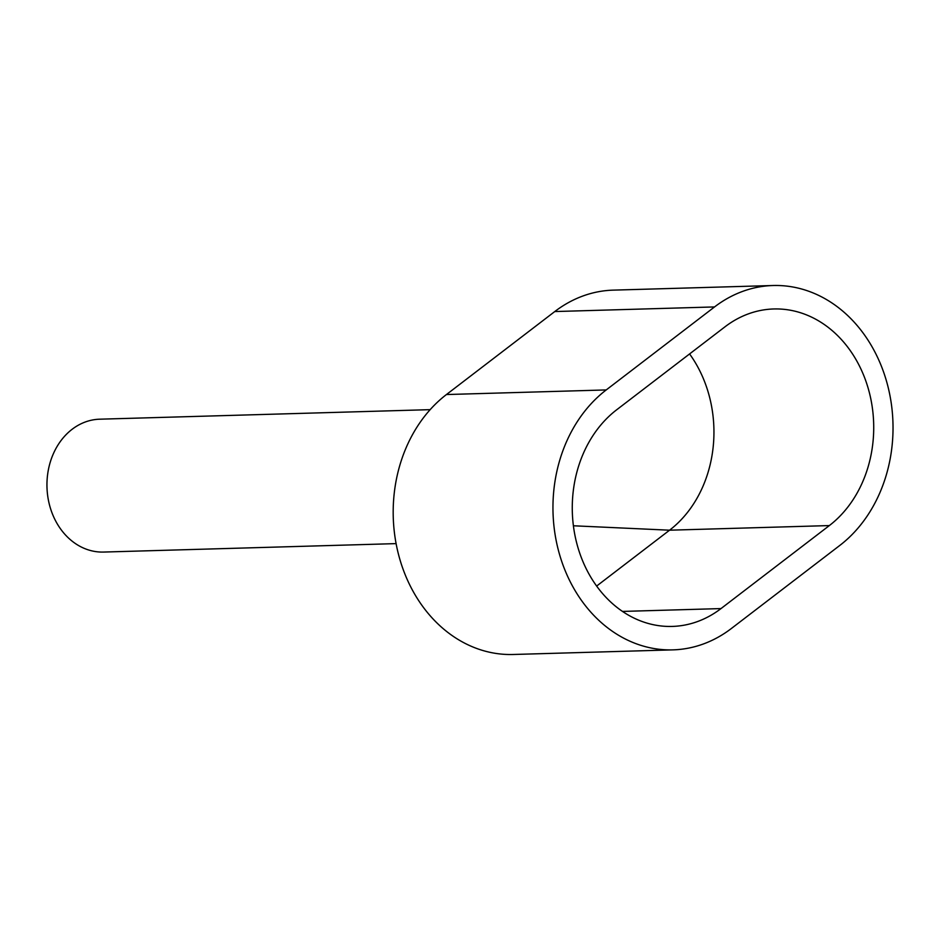 <?xml version="1.0" encoding="UTF-8"?>
<svg xmlns="http://www.w3.org/2000/svg" width="940" height="940" viewBox="0 0 940 940"><rect width="100%" height="100%" fill="white"/><g stroke="black" fill="none" stroke-linecap="round" stroke-linejoin="round"><path stroke-width="1.41" d="M396.104 543.614L103.576 552.062A66.458 54.708 -91.7 0 1 55.625 520.901A66.458 54.708 -91.7 0 1 53.192 454.138A66.458 54.708 -91.7 0 1 99.746 419.193L430.168 409.652M731.438 628.449A140.742 115.843 -91.7 0 1 672.887 649.869A140.742 115.843 -91.7 0 1 558.231 549.653A140.742 115.843 -91.7 0 1 606.218 389.936L714.541 306.934A140.742 115.843 -91.7 0 1 773.103 285.513A140.742 115.843 -91.7 0 1 887.748 385.729A140.742 115.843 -91.7 0 1 839.773 545.459L731.438 628.449M672.887 649.869L513.123 654.487A140.742 115.843 -91.7 0 1 398.466 554.271A140.742 115.843 -91.7 0 1 446.441 394.541L554.776 311.551A140.742 115.843 -91.7 0 1 613.327 290.131L773.103 285.513M724.987 326.815A117.288 96.538 -91.7 0 1 773.773 308.966A117.288 96.538 -91.7 0 1 869.324 392.474A117.288 96.538 -91.7 0 1 829.339 525.577L721.004 608.58A117.288 96.538 -91.7 0 1 672.206 626.428A117.288 96.538 -91.7 0 1 576.667 542.909A117.288 96.538 -91.7 0 1 616.652 409.805L724.987 326.815M596.63 586.067L669.562 530.195L829.339 525.577M689.584 353.934A117.288 96.538 -91.7 0 1 669.562 530.195L573.4 525.777M606.218 389.936L446.441 394.541M554.776 311.551L714.541 306.934M721.004 608.58L622.468 611.423"/></g></svg>
